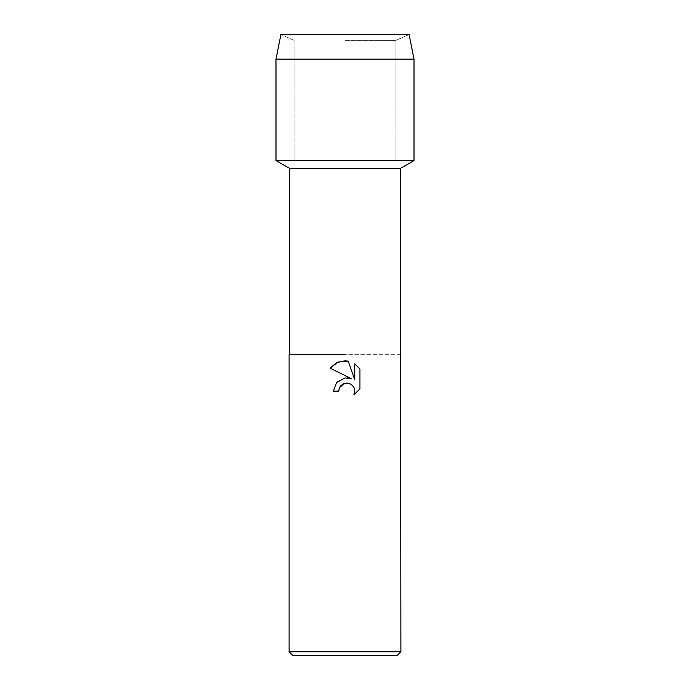 <?xml version="1.0" encoding="UTF-8"?>
<svg xmlns="http://www.w3.org/2000/svg" width="690" height="690" viewBox="0 0 690 690"><rect width="100%" height="100%" fill="white"/><g stroke="black" fill="none" stroke-linecap="round" stroke-linejoin="round"><path stroke-width="0.52" stroke-dasharray="3.45 2.59" d="M345 40.356L395.939 40.356L345 40.356M409.084 34.5L280.916 34.5L409.084 34.5L395.939 40.356L395.939 160.563L275.991 160.563L395.939 160.563L395.939 40.356L409.084 34.5M400.39 168.42L289.61 168.42M414.009 160.563L345 160.563L414.009 160.563M400.39 354.315L289.11 354.315M400.89 354.315L289.61 354.315M400.89 651.774L289.11 651.774M397.164 655.5L292.836 655.5M339.256 388.194L339.566 387.487M330.053 368.167L351.408 378.689M354.764 363.846L354.764 379.923L348.243 361.146M347.432 377.835L345 377.913M336.453 382.614L333.434 391.135L338.712 391.135M359.947 388.919L359.947 369.081M414.009 59.15L275.991 59.15M294.061 40.356L294.061 160.563L294.061 40.356L280.916 34.5L294.061 40.356"/><path stroke-width="1.03" d="M409.084 34.5L280.916 34.5L409.084 34.5L414.009 59.15L414.009 160.563L345 160.563L414.009 160.563L400.39 168.42L400.89 651.774L289.11 651.774L292.836 655.5L397.164 655.5L400.89 651.774M289.61 354.315L345 354.315L289.61 354.315L289.61 168.42L400.39 168.42M400.89 354.315L400.39 354.315M338.712 391.135L333.434 391.135L336.703 382.32L345 377.913L351.408 378.689L330.053 368.167L336.565 362.707L345 360.801L348.243 361.146L354.764 379.923L354.764 363.846L359.947 369.081L359.947 388.919L353.936 394.68L354.789 391.083L354.177 388.004L352.435 385.408L349.83 383.666L345 383.243L339.566 387.487L338.712 391.135L339.256 388.194M348.243 361.146L338.091 362.034L330.053 368.167M359.947 369.081L354.764 363.846M351.408 378.689L347.432 377.835M345 377.913L336.453 382.614M339.566 387.487L341.067 385.399L343.672 383.657L346.751 383.045L349.83 383.666L352.435 385.408L354.177 388.004L354.789 391.083L353.936 394.68L359.947 388.919M280.916 34.5L275.991 59.15L275.991 160.563L345 160.563L275.991 160.563L289.61 168.42M275.991 59.15L414.009 59.15M289.11 354.315L289.11 651.774"/></g></svg>

